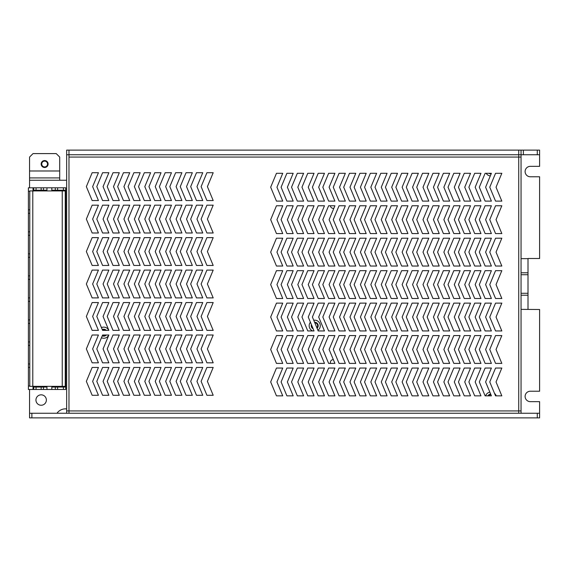 <?xml version="1.0" encoding="UTF-8"?>
<svg xmlns="http://www.w3.org/2000/svg" width="568" height="568" viewBox="0 0 568 568"><rect width="100%" height="100%" fill="white"/><g stroke="black" fill="none" stroke-linecap="round" stroke-linejoin="round"><path stroke-width="0.85" d="M29.557 389.485L29.557 413.241L539.6 413.248L539.6 401.654L530.327 401.654A5.218 5.218 0 0 1 525.109 396.443A5.218 5.218 0 0 1 530.327 391.224L539.6 391.224L539.6 309.503L521.055 309.361L521.055 272.782L528.006 272.782L528.006 258.497L539.6 258.497L539.6 176.776L530.327 176.776A5.218 5.218 0 0 1 525.109 171.557A5.218 5.218 0 0 1 530.327 166.346L539.6 166.346L539.6 154.759L537.278 154.752L537.278 150.115L539.6 150.115L539.6 154.752L521.055 154.759L66.655 154.752L66.655 150.115L68.969 150.115L68.977 157.073L518.733 157.073L518.733 150.115L68.969 150.115M528.006 272.782L528.006 309.361M521.055 272.782L521.055 258.639L528.006 258.639M330.384 205.758A2.897 2.897 0 0 0 333.842 208.307M333.338 359.636A2.897 2.897 0 0 0 330.498 363.406M320.281 325.734A5.566 5.566 0 0 1 319.536 328.51A5.566 5.566 0 0 0 313.742 320.253M46.37 400.035A5.218 5.218 0 0 0 38.546 395.52A5.218 5.218 0 0 0 38.546 404.551A5.218 5.218 0 0 0 46.37 400.035M59.697 170.982L59.697 157.066L56.218 153.594L33.036 153.594L29.557 157.066L29.557 170.982L59.697 170.982L59.697 180.255L66.655 180.255M59.697 180.255L29.557 180.255L29.557 187.788M518.733 150.115L523.369 150.115L523.369 154.752L537.278 154.752M523.369 154.752L521.055 154.752L521.055 157.073L518.733 157.073L518.733 413.248M521.055 410.934L518.733 410.934L521.055 410.927L521.055 413.248L539.6 413.241L539.6 417.885L537.278 417.885L537.278 413.248M31.879 413.248L31.879 417.885L537.278 417.885M31.879 417.885L29.557 417.885L29.557 413.248L56.985 413.241A10.43 10.43 0 0 1 66.655 408.91M66.655 157.066L66.655 150.115M523.369 150.115L537.278 150.115M521.055 150.115L521.055 154.752M47.527 164.024A2.897 2.897 0 0 0 43.182 161.518A2.897 2.897 0 0 0 43.182 166.538A2.897 2.897 0 0 0 47.527 164.024M48.11 164.024A3.479 3.479 0 0 0 42.891 161.014A3.479 3.479 0 0 0 42.891 167.035A3.479 3.479 0 0 0 48.11 164.024M29.557 180.255L29.557 177.933L59.697 177.933L29.557 177.933L29.557 170.982M518.733 410.927L66.655 410.927L68.977 410.927L68.977 413.248M518.733 157.073L521.055 157.066M86.357 381.369L92.158 395.278L98.434 395.278L92.641 381.369L98.434 367.46L92.158 367.46L86.357 381.369M86.357 348.915L92.158 362.824L98.434 362.824L92.641 348.915L98.434 335.006L92.158 335.006L86.357 348.915M86.357 316.454L92.158 330.37L98.434 330.37L92.641 316.454L98.434 302.545L92.158 302.545L86.357 316.454M86.357 284L92.158 297.909L98.434 297.909L92.641 284L98.434 270.091L92.158 270.091L86.357 284M86.357 251.546L92.158 265.455L98.434 265.455L92.641 251.546L98.434 237.63L92.158 237.63L86.357 251.546M86.357 219.085L92.158 232.994L98.434 232.994L92.641 219.085L98.434 205.176L92.158 205.176L86.357 219.085M86.357 186.631L92.158 200.539L98.434 200.539L92.641 186.631L98.434 172.722L92.158 172.722L86.357 186.631M96.794 381.369L102.588 395.278L108.864 395.278L103.071 381.369L108.864 367.46L102.588 367.46L96.794 381.369M96.794 348.915L102.588 362.824L108.864 362.824L103.071 348.915L108.864 335.006L102.588 335.006L96.794 348.915M96.794 316.454L102.588 330.37L108.864 330.37L103.071 316.454L108.864 302.545L102.588 302.545L96.794 316.454M96.794 284L102.588 297.909L108.864 297.909L103.071 284L108.864 270.091L102.588 270.091L96.794 284M96.794 251.546L102.588 265.455L108.864 265.455L103.071 251.546L108.864 237.63L102.588 237.63L96.794 251.546M96.794 219.085L102.588 232.994L108.864 232.994L103.071 219.085L108.864 205.176L102.588 205.176L96.794 219.085M96.794 186.631L102.588 200.539L108.864 200.539L103.071 186.631L108.864 172.722L102.588 172.722L96.794 186.631M107.224 381.369L113.018 395.278L119.301 395.278L113.501 381.369L119.301 367.46L113.018 367.46L107.224 381.369M107.224 348.915L113.018 362.824L119.301 362.824L113.501 348.915L119.301 335.006L113.018 335.006L107.224 348.915M107.224 316.454L113.018 330.37L119.301 330.37L113.501 316.454L119.301 302.545L113.018 302.545L107.224 316.454M107.224 284L113.018 297.909L119.301 297.909L113.501 284L119.301 270.091L113.018 270.091L107.224 284M107.224 251.546L113.018 265.455L119.301 265.455L113.501 251.546L119.301 237.63L113.018 237.63L107.224 251.546M107.224 219.085L113.018 232.994L119.301 232.994L113.501 219.085L119.301 205.176L113.018 205.176L107.224 219.085M107.224 186.631L113.018 200.539L119.301 200.539L113.501 186.631L119.301 172.722L113.018 172.722L107.224 186.631M117.661 381.369L123.455 395.278L129.731 395.278L123.938 381.369L129.731 367.46L123.455 367.46L117.661 381.369M117.661 348.915L123.455 362.824L129.731 362.824L123.938 348.915L129.731 335.006L123.455 335.006L117.661 348.915M117.661 316.454L123.455 330.37L129.731 330.37L123.938 316.454L129.731 302.545L123.455 302.545L117.661 316.454M117.661 284L123.455 297.909L129.731 297.909L123.938 284L129.731 270.091L123.455 270.091L117.661 284M117.661 251.546L123.455 265.455L129.731 265.455L123.938 251.546L129.731 237.63L123.455 237.63L117.661 251.546M117.661 219.085L123.455 232.994L129.731 232.994L123.938 219.085L129.731 205.176L123.455 205.176L117.661 219.085M117.661 186.631L123.455 200.539L129.731 200.539L123.938 186.631L129.731 172.722L123.455 172.722L117.661 186.631M128.091 381.369L133.885 395.278L140.168 395.278L134.368 381.369L140.168 367.46L133.885 367.46L128.091 381.369M128.091 348.915L133.885 362.824L140.168 362.824L134.368 348.915L140.168 335.006L133.885 335.006L128.091 348.915M128.091 316.454L133.885 330.37L140.168 330.37L134.368 316.454L140.168 302.545L133.885 302.545L128.091 316.454M128.091 284L133.885 297.909L140.168 297.909L134.368 284L140.168 270.091L133.885 270.091L128.091 284M128.091 251.546L133.885 265.455L140.168 265.455L134.368 251.546L140.168 237.63L133.885 237.63L128.091 251.546M128.091 219.085L133.885 232.994L140.168 232.994L134.368 219.085L140.168 205.176L133.885 205.176L128.091 219.085M128.091 186.631L133.885 200.539L140.168 200.539L134.368 186.631L140.168 172.722L133.885 172.722L128.091 186.631M138.521 381.369L144.322 395.278L150.598 395.278L144.804 381.369L150.598 367.46L144.322 367.46L138.521 381.369M138.521 348.915L144.322 362.824L150.598 362.824L144.804 348.915L150.598 335.006L144.322 335.006L138.521 348.915M138.521 316.454L144.322 330.37L150.598 330.37L144.804 316.454L150.598 302.545L144.322 302.545L138.521 316.454M138.521 284L144.322 297.909L150.598 297.909L144.804 284L150.598 270.091L144.322 270.091L138.521 284M138.521 251.546L144.322 265.455L150.598 265.455L144.804 251.546L150.598 237.63L144.322 237.63L138.521 251.546M138.521 219.085L144.322 232.994L150.598 232.994L144.804 219.085L150.598 205.176L144.322 205.176L138.521 219.085M138.521 186.631L144.322 200.539L150.598 200.539L144.804 186.631L150.598 172.722L144.322 172.722L138.521 186.631M148.958 381.369L154.752 395.278L161.028 395.278L155.234 381.369L161.028 367.46L154.752 367.46L148.958 381.369M148.958 348.915L154.752 362.824L161.028 362.824L155.234 348.915L161.028 335.006L154.752 335.006L148.958 348.915M148.958 316.454L154.752 330.37L161.028 330.37L155.234 316.454L161.028 302.545L154.752 302.545L148.958 316.454M148.958 284L154.752 297.909L161.028 297.909L155.234 284L161.028 270.091L154.752 270.091L148.958 284M148.958 251.546L154.752 265.455L161.028 265.455L155.234 251.546L161.028 237.63L154.752 237.63L148.958 251.546M148.958 219.085L154.752 232.994L161.028 232.994L155.234 219.085L161.028 205.176L154.752 205.176L148.958 219.085M148.958 186.631L154.752 200.539L161.028 200.539L155.234 186.631L161.028 172.722L154.752 172.722L148.958 186.631M159.388 381.369L165.181 395.278L171.465 395.278L165.664 381.369L171.465 367.46L165.181 367.46L159.388 381.369M159.388 348.915L165.181 362.824L171.465 362.824L165.664 348.915L171.465 335.006L165.181 335.006L159.388 348.915M159.388 316.454L165.181 330.37L171.465 330.37L165.664 316.454L171.465 302.545L165.181 302.545L159.388 316.454M159.388 284L165.181 297.909L171.465 297.909L165.664 284L171.465 270.091L165.181 270.091L159.388 284M159.388 251.546L165.181 265.455L171.465 265.455L165.664 251.546L171.465 237.63L165.181 237.63L159.388 251.546M159.388 219.085L165.181 232.994L171.465 232.994L165.664 219.085L171.465 205.176L165.181 205.176L159.388 219.085M159.388 186.631L165.181 200.539L171.465 200.539L165.664 186.631L171.465 172.722L165.181 172.722L159.388 186.631M169.818 381.369L175.618 395.278L181.895 395.278L176.101 381.369L181.895 367.46L175.618 367.46L169.818 381.369M169.818 348.915L175.618 362.824L181.895 362.824L176.101 348.915L181.895 335.006L175.618 335.006L169.818 348.915M169.818 316.454L175.618 330.37L181.895 330.37L176.101 316.454L181.895 302.545L175.618 302.545L169.818 316.454M169.818 284L175.618 297.909L181.895 297.909L176.101 284L181.895 270.091L175.618 270.091L169.818 284M169.818 251.546L175.618 265.455L181.895 265.455L176.101 251.546L181.895 237.63L175.618 237.63L169.818 251.546M169.818 219.085L175.618 232.994L181.895 232.994L176.101 219.085L181.895 205.176L175.618 205.176L169.818 219.085M169.818 186.631L175.618 200.539L181.895 200.539L176.101 186.631L181.895 172.722L175.618 172.722L169.818 186.631M180.255 381.369L186.048 395.278L192.332 395.278L186.531 381.369L192.332 367.46L186.048 367.46L180.255 381.369M180.255 348.915L186.048 362.824L192.332 362.824L186.531 348.915L192.332 335.006L186.048 335.006L180.255 348.915M180.255 316.454L186.048 330.37L192.332 330.37L186.531 316.454L192.332 302.545L186.048 302.545L180.255 316.454M180.255 284L186.048 297.909L192.332 297.909L186.531 284L192.332 270.091L186.048 270.091L180.255 284M180.255 251.546L186.048 265.455L192.332 265.455L186.531 251.546L192.332 237.63L186.048 237.63L180.255 251.546M180.255 219.085L186.048 232.994L192.332 232.994L186.531 219.085L192.332 205.176L186.048 205.176L180.255 219.085M180.255 186.631L186.048 200.539L192.332 200.539L186.531 186.631L192.332 172.722L186.048 172.722L180.255 186.631M190.685 381.369L196.485 395.278L202.762 395.278L196.968 381.369L202.762 367.46L196.485 367.46L190.685 381.369M190.685 348.915L196.485 362.824L202.762 362.824L196.968 348.915L202.762 335.006L196.485 335.006L190.685 348.915M190.685 316.454L196.485 330.37L202.762 330.37L196.968 316.454L202.762 302.545L196.485 302.545L190.685 316.454M190.685 284L196.485 297.909L202.762 297.909L196.968 284L202.762 270.091L196.485 270.091L190.685 284M190.685 251.546L196.485 265.455L202.762 265.455L196.968 251.546L202.762 237.63L196.485 237.63L190.685 251.546M190.685 219.085L196.485 232.994L202.762 232.994L196.968 219.085L202.762 205.176L196.485 205.176L190.685 219.085M190.685 186.631L196.485 200.539L202.762 200.539L196.968 186.631L202.762 172.722L196.485 172.722L190.685 186.631M201.122 381.369L206.915 395.278L213.192 395.278L207.398 381.369L213.192 367.46L206.915 367.46L201.122 381.369M201.122 348.915L206.915 362.824L213.192 362.824L207.398 348.915L213.192 335.006L206.915 335.006L201.122 348.915M201.122 316.454L206.915 330.37L213.192 330.37L207.398 316.454L213.192 302.545L206.915 302.545L201.122 316.454M201.122 284L206.915 297.909L213.192 297.909L207.398 284L213.192 270.091L206.915 270.091L201.122 284M201.122 251.546L206.915 265.455L213.192 265.455L207.398 251.546L213.192 237.63L206.915 237.63L201.122 251.546M201.122 219.085L206.915 232.994L213.192 232.994L207.398 219.085L213.192 205.176L206.915 205.176L201.122 219.085M201.122 186.631L206.915 200.539L213.192 200.539L207.398 186.631L213.192 172.722L206.915 172.722L201.122 186.631M270.673 381.952L276.467 395.86L282.743 395.86L276.95 381.952L282.743 368.043L276.467 368.043L270.673 381.952M270.673 349.49L276.467 363.406L282.743 363.406L276.95 349.49L282.743 335.581L276.467 335.581L270.673 349.49M270.673 317.036L276.467 330.945L282.743 330.945L276.95 317.036L282.743 303.127L276.467 303.127L270.673 317.036M270.673 284.582L276.467 298.491L282.743 298.491L276.95 284.582L282.743 270.666L276.467 270.666L270.673 284.582M270.673 252.121L276.467 266.03L282.743 266.03L276.95 252.121L282.743 238.212L276.467 238.212L270.673 252.121M270.673 219.667L276.467 233.576L282.743 233.576L276.95 219.667L282.743 205.758L276.467 205.758L270.673 219.667M270.673 187.206L276.467 201.122L282.743 201.122L276.95 187.206L282.743 173.297L276.467 173.297L270.673 187.206M281.103 381.952L286.897 395.86L293.18 395.86L287.38 381.952L293.18 368.043L286.897 368.043L281.103 381.952M281.103 349.49L286.897 363.406L293.18 363.406L287.38 349.49L293.18 335.581L286.897 335.581L281.103 349.49M281.103 317.036L286.897 330.945L293.18 330.945L287.38 317.036L293.18 303.127L286.897 303.127L281.103 317.036M281.103 284.582L286.897 298.491L293.18 298.491L287.38 284.582L293.18 270.666L286.897 270.666L281.103 284.582M281.103 252.121L286.897 266.03L293.18 266.03L287.38 252.121L293.18 238.212L286.897 238.212L281.103 252.121M281.103 219.667L286.897 233.576L293.18 233.576L287.38 219.667L293.18 205.758L286.897 205.758L281.103 219.667M281.103 187.206L286.897 201.122L293.18 201.122L287.38 187.206L293.18 173.297L286.897 173.297L281.103 187.206M291.533 381.952L297.334 395.86L303.61 395.86L297.817 381.952L303.61 368.043L297.334 368.043L291.533 381.952M291.533 349.49L297.334 363.406L303.61 363.406L297.817 349.49L303.61 335.581L297.334 335.581L291.533 349.49M291.533 317.036L297.334 330.945L303.61 330.945L297.817 317.036L303.61 303.127L297.334 303.127L291.533 317.036M291.533 284.582L297.334 298.491L303.61 298.491L297.817 284.582L303.61 270.666L297.334 270.666L291.533 284.582M291.533 252.121L297.334 266.03L303.61 266.03L297.817 252.121L303.61 238.212L297.334 238.212L291.533 252.121M291.533 219.667L297.334 233.576L303.61 233.576L297.817 219.667L303.61 205.758L297.334 205.758L291.533 219.667M291.533 187.206L297.334 201.122L303.61 201.122L297.817 187.206L303.61 173.297L297.334 173.297L291.533 187.206M301.97 381.952L307.764 395.86L314.04 395.86L308.246 381.952L314.04 368.043L307.764 368.043L301.97 381.952M301.97 349.49L307.764 363.406L314.04 363.406L308.246 349.49L314.04 335.581L307.764 335.581L301.97 349.49M301.97 317.036L307.764 330.945L314.04 330.945L308.246 317.036L314.04 303.127L307.764 303.127L301.97 317.036M301.97 284.582L307.764 298.491L314.04 298.491L308.246 284.582L314.04 270.666L307.764 270.666L301.97 284.582M301.97 252.121L307.764 266.03L314.04 266.03L308.246 252.121L314.04 238.212L307.764 238.212L301.97 252.121M301.97 219.667L307.764 233.576L314.04 233.576L308.246 219.667L314.04 205.758L307.764 205.758L301.97 219.667M301.97 187.206L307.764 201.122L314.04 201.122L308.246 187.206L314.04 173.297L307.764 173.297L301.97 187.206M312.4 381.952L318.194 395.86L324.477 395.86L318.676 381.952L324.477 368.043L318.194 368.043L312.4 381.952M312.4 349.49L318.194 363.406L324.477 363.406L318.676 349.49L324.477 335.581L318.194 335.581L312.4 349.49M312.4 317.036L318.194 330.945L324.477 330.945L318.676 317.036L324.477 303.127L318.194 303.127L312.4 317.036M312.4 284.582L318.194 298.491L324.477 298.491L318.676 284.582L324.477 270.666L318.194 270.666L312.4 284.582M312.4 252.121L318.194 266.03L324.477 266.03L318.676 252.121L324.477 238.212L318.194 238.212L312.4 252.121M312.4 219.667L318.194 233.576L324.477 233.576L318.676 219.667L324.477 205.758L318.194 205.758L312.4 219.667M312.4 187.206L318.194 201.122L324.477 201.122L318.676 187.206L324.477 173.297L318.194 173.297L312.4 187.206M322.83 381.952L328.631 395.86L334.907 395.86L329.113 381.952L334.907 368.043L328.631 368.043L322.83 381.952M322.83 349.49L328.631 363.406L334.907 363.406L329.113 349.49L334.907 335.581L328.631 335.581L322.83 349.49M322.83 317.036L328.631 330.945L334.907 330.945L329.113 317.036L334.907 303.127L328.631 303.127L322.83 317.036M322.83 284.582L328.631 298.491L334.907 298.491L329.113 284.582L334.907 270.666L328.631 270.666L322.83 284.582M322.83 252.121L328.631 266.03L334.907 266.03L329.113 252.121L334.907 238.212L328.631 238.212L322.83 252.121M322.83 219.667L328.631 233.576L334.907 233.576L329.113 219.667L334.907 205.758L328.631 205.758L322.83 219.667M322.83 187.206L328.631 201.122L334.907 201.122L329.113 187.206L334.907 173.297L328.631 173.297L322.83 187.206M333.267 381.952L339.06 395.86L345.337 395.86L339.543 381.952L345.337 368.043L339.06 368.043L333.267 381.952M333.267 349.49L339.06 363.406L345.337 363.406L339.543 349.49L345.337 335.581L339.06 335.581L333.267 349.49M333.267 317.036L339.06 330.945L345.337 330.945L339.543 317.036L345.337 303.127L339.06 303.127L333.267 317.036M333.267 284.582L339.06 298.491L345.337 298.491L339.543 284.582L345.337 270.666L339.06 270.666L333.267 284.582M333.267 252.121L339.06 266.03L345.337 266.03L339.543 252.121L345.337 238.212L339.06 238.212L333.267 252.121M333.267 219.667L339.06 233.576L345.337 233.576L339.543 219.667L345.337 205.758L339.06 205.758L333.267 219.667M333.267 187.206L339.06 201.122L345.337 201.122L339.543 187.206L345.337 173.297L339.06 173.297L333.267 187.206M343.697 381.952L349.498 395.86L355.774 395.86L349.98 381.952L355.774 368.043L349.498 368.043L343.697 381.952M343.697 349.49L349.498 363.406L355.774 363.406L349.98 349.49L355.774 335.581L349.498 335.581L343.697 349.49M343.697 317.036L349.498 330.945L355.774 330.945L349.98 317.036L355.774 303.127L349.498 303.127L343.697 317.036M343.697 284.582L349.498 298.491L355.774 298.491L349.98 284.582L355.774 270.666L349.498 270.666L343.697 284.582M343.697 252.121L349.498 266.03L355.774 266.03L349.98 252.121L355.774 238.212L349.498 238.212L343.697 252.121M343.697 219.667L349.498 233.576L355.774 233.576L349.98 219.667L355.774 205.758L349.498 205.758L343.697 219.667M343.697 187.206L349.498 201.122L355.774 201.122L349.98 187.206L355.774 173.297L349.498 173.297L343.697 187.206M354.134 381.952L359.927 395.86L366.204 395.86L360.41 381.952L366.204 368.043L359.927 368.043L354.134 381.952M354.134 349.49L359.927 363.406L366.204 363.406L360.41 349.49L366.204 335.581L359.927 335.581L354.134 349.49M354.134 317.036L359.927 330.945L366.204 330.945L360.41 317.036L366.204 303.127L359.927 303.127L354.134 317.036M354.134 284.582L359.927 298.491L366.204 298.491L360.41 284.582L366.204 270.666L359.927 270.666L354.134 284.582M354.134 252.121L359.927 266.03L366.204 266.03L360.41 252.121L366.204 238.212L359.927 238.212L354.134 252.121M354.134 219.667L359.927 233.576L366.204 233.576L360.41 219.667L366.204 205.758L359.927 205.758L354.134 219.667M354.134 187.206L359.927 201.122L366.204 201.122L360.41 187.206L366.204 173.297L359.927 173.297L354.134 187.206M364.564 381.952L370.357 395.86L376.641 395.86L370.84 381.952L376.641 368.043L370.357 368.043L364.564 381.952M364.564 349.49L370.357 363.406L376.641 363.406L370.84 349.49L376.641 335.581L370.357 335.581L364.564 349.49M364.564 317.036L370.357 330.945L376.641 330.945L370.84 317.036L376.641 303.127L370.357 303.127L364.564 317.036M364.564 284.582L370.357 298.491L376.641 298.491L370.84 284.582L376.641 270.666L370.357 270.666L364.564 284.582M364.564 252.121L370.357 266.03L376.641 266.03L370.84 252.121L376.641 238.212L370.357 238.212L364.564 252.121M364.564 219.667L370.357 233.576L376.641 233.576L370.84 219.667L376.641 205.758L370.357 205.758L364.564 219.667M364.564 187.206L370.357 201.122L376.641 201.122L370.84 187.206L376.641 173.297L370.357 173.297L364.564 187.206M374.994 381.952L380.794 395.86L387.071 395.86L381.277 381.952L387.071 368.043L380.794 368.043L374.994 381.952M374.994 349.49L380.794 363.406L387.071 363.406L381.277 349.49L387.071 335.581L380.794 335.581L374.994 349.49M374.994 317.036L380.794 330.945L387.071 330.945L381.277 317.036L387.071 303.127L380.794 303.127L374.994 317.036M374.994 284.582L380.794 298.491L387.071 298.491L381.277 284.582L387.071 270.666L380.794 270.666L374.994 284.582M374.994 252.121L380.794 266.03L387.071 266.03L381.277 252.121L387.071 238.212L380.794 238.212L374.994 252.121M374.994 219.667L380.794 233.576L387.071 233.576L381.277 219.667L387.071 205.758L380.794 205.758L374.994 219.667M374.994 187.206L380.794 201.122L387.071 201.122L381.277 187.206L387.071 173.297L380.794 173.297L374.994 187.206M385.431 381.952L391.224 395.86L397.501 395.86L391.707 381.952L397.501 368.043L391.224 368.043L385.431 381.952M385.431 349.49L391.224 363.406L397.501 363.406L391.707 349.49L397.501 335.581L391.224 335.581L385.431 349.49M385.431 317.036L391.224 330.945L397.501 330.945L391.707 317.036L397.501 303.127L391.224 303.127L385.431 317.036M385.431 284.582L391.224 298.491L397.501 298.491L391.707 284.582L397.501 270.666L391.224 270.666L385.431 284.582M385.431 252.121L391.224 266.03L397.501 266.03L391.707 252.121L397.501 238.212L391.224 238.212L385.431 252.121M385.431 219.667L391.224 233.576L397.501 233.576L391.707 219.667L397.501 205.758L391.224 205.758L385.431 219.667M385.431 187.206L391.224 201.122L397.501 201.122L391.707 187.206L397.501 173.297L391.224 173.297L385.431 187.206M395.86 381.952L401.654 395.86L407.938 395.86L402.137 381.952L407.938 368.043L401.654 368.043L395.86 381.952M395.86 349.49L401.654 363.406L407.938 363.406L402.137 349.49L407.938 335.581L401.654 335.581L395.86 349.49M395.86 317.036L401.654 330.945L407.938 330.945L402.137 317.036L407.938 303.127L401.654 303.127L395.86 317.036M395.86 284.582L401.654 298.491L407.938 298.491L402.137 284.582L407.938 270.666L401.654 270.666L395.86 284.582M395.86 252.121L401.654 266.03L407.938 266.03L402.137 252.121L407.938 238.212L401.654 238.212L395.86 252.121M395.86 219.667L401.654 233.576L407.938 233.576L402.137 219.667L407.938 205.758L401.654 205.758L395.86 219.667M395.86 187.206L401.654 201.122L407.938 201.122L402.137 187.206L407.938 173.297L401.654 173.297L395.86 187.206M406.297 381.952L412.091 395.86L418.368 395.86L412.574 381.952L418.368 368.043L412.091 368.043L406.297 381.952M406.297 349.49L412.091 363.406L418.368 363.406L412.574 349.49L418.368 335.581L412.091 335.581L406.297 349.49M406.297 317.036L412.091 330.945L418.368 330.945L412.574 317.036L418.368 303.127L412.091 303.127L406.297 317.036M406.297 284.582L412.091 298.491L418.368 298.491L412.574 284.582L418.368 270.666L412.091 270.666L406.297 284.582M406.297 252.121L412.091 266.03L418.368 266.03L412.574 252.121L418.368 238.212L412.091 238.212L406.297 252.121M406.297 219.667L412.091 233.576L418.368 233.576L412.574 219.667L418.368 205.758L412.091 205.758L406.297 219.667M406.297 187.206L412.091 201.122L418.368 201.122L412.574 187.206L418.368 173.297L412.091 173.297L406.297 187.206M416.727 381.952L422.521 395.86L428.805 395.86L423.004 381.952L428.805 368.043L422.521 368.043L416.727 381.952M416.727 349.49L422.521 363.406L428.805 363.406L423.004 349.49L428.805 335.581L422.521 335.581L416.727 349.49M416.727 317.036L422.521 330.945L428.805 330.945L423.004 317.036L428.805 303.127L422.521 303.127L416.727 317.036M416.727 284.582L422.521 298.491L428.805 298.491L423.004 284.582L428.805 270.666L422.521 270.666L416.727 284.582M416.727 252.121L422.521 266.03L428.805 266.03L423.004 252.121L428.805 238.212L422.521 238.212L416.727 252.121M416.727 219.667L422.521 233.576L428.805 233.576L423.004 219.667L428.805 205.758L422.521 205.758L416.727 219.667M416.727 187.206L422.521 201.122L428.805 201.122L423.004 187.206L428.805 173.297L422.521 173.297L416.727 187.206M427.157 381.952L432.958 395.86L439.234 395.86L433.441 381.952L439.234 368.043L432.958 368.043L427.157 381.952M427.157 349.49L432.958 363.406L439.234 363.406L433.441 349.49L439.234 335.581L432.958 335.581L427.157 349.49M427.157 317.036L432.958 330.945L439.234 330.945L433.441 317.036L439.234 303.127L432.958 303.127L427.157 317.036M427.157 284.582L432.958 298.491L439.234 298.491L433.441 284.582L439.234 270.666L432.958 270.666L427.157 284.582M427.157 252.121L432.958 266.03L439.234 266.03L433.441 252.121L439.234 238.212L432.958 238.212L427.157 252.121M427.157 219.667L432.958 233.576L439.234 233.576L433.441 219.667L439.234 205.758L432.958 205.758L427.157 219.667M427.157 187.206L432.958 201.122L439.234 201.122L433.441 187.206L439.234 173.297L432.958 173.297L427.157 187.206M437.594 381.952L443.388 395.86L449.664 395.86L443.871 381.952L449.664 368.043L443.388 368.043L437.594 381.952M437.594 349.49L443.388 363.406L449.664 363.406L443.871 349.49L449.664 335.581L443.388 335.581L437.594 349.49M437.594 317.036L443.388 330.945L449.664 330.945L443.871 317.036L449.664 303.127L443.388 303.127L437.594 317.036M437.594 284.582L443.388 298.491L449.664 298.491L443.871 284.582L449.664 270.666L443.388 270.666L437.594 284.582M437.594 252.121L443.388 266.03L449.664 266.03L443.871 252.121L449.664 238.212L443.388 238.212L437.594 252.121M437.594 219.667L443.388 233.576L449.664 233.576L443.871 219.667L449.664 205.758L443.388 205.758L437.594 219.667M437.594 187.206L443.388 201.122L449.664 201.122L443.871 187.206L449.664 173.297L443.388 173.297L437.594 187.206M448.024 381.952L453.818 395.86L460.101 395.86L454.301 381.952L460.101 368.043L453.818 368.043L448.024 381.952M448.024 349.49L453.818 363.406L460.101 363.406L454.301 349.49L460.101 335.581L453.818 335.581L448.024 349.49M448.024 317.036L453.818 330.945L460.101 330.945L454.301 317.036L460.101 303.127L453.818 303.127L448.024 317.036M448.024 284.582L453.818 298.491L460.101 298.491L454.301 284.582L460.101 270.666L453.818 270.666L448.024 284.582M448.024 252.121L453.818 266.03L460.101 266.03L454.301 252.121L460.101 238.212L453.818 238.212L448.024 252.121M448.024 219.667L453.818 233.576L460.101 233.576L454.301 219.667L460.101 205.758L453.818 205.758L448.024 219.667M448.024 187.206L453.818 201.122L460.101 201.122L454.301 187.206L460.101 173.297L453.818 173.297L448.024 187.206M458.454 381.952L464.255 395.86L470.531 395.86L464.738 381.952L470.531 368.043L464.255 368.043L458.454 381.952M458.454 349.49L464.255 363.406L470.531 363.406L464.738 349.49L470.531 335.581L464.255 335.581L458.454 349.49M458.454 317.036L464.255 330.945L470.531 330.945L464.738 317.036L470.531 303.127L464.255 303.127L458.454 317.036M458.454 284.582L464.255 298.491L470.531 298.491L464.738 284.582L470.531 270.666L464.255 270.666L458.454 284.582M458.454 252.121L464.255 266.03L470.531 266.03L464.738 252.121L470.531 238.212L464.255 238.212L458.454 252.121M458.454 219.667L464.255 233.576L470.531 233.576L464.738 219.667L470.531 205.758L464.255 205.758L458.454 219.667M458.454 187.206L464.255 201.122L470.531 201.122L464.738 187.206L470.531 173.297L464.255 173.297L458.454 187.206M468.891 381.952L474.685 395.86L480.968 395.86L475.167 381.952L480.968 368.043L474.685 368.043L468.891 381.952M468.891 349.49L474.685 363.406L480.968 363.406L475.167 349.49L480.968 335.581L474.685 335.581L468.891 349.49M468.891 317.036L474.685 330.945L480.968 330.945L475.167 317.036L480.968 303.127L474.685 303.127L468.891 317.036M468.891 284.582L474.685 298.491L480.968 298.491L475.167 284.582L480.968 270.666L474.685 270.666L468.891 284.582M468.891 252.121L474.685 266.03L480.968 266.03L475.167 252.121L480.968 238.212L474.685 238.212L468.891 252.121M468.891 219.667L474.685 233.576L480.968 233.576L475.167 219.667L480.968 205.758L474.685 205.758L468.891 219.667M468.891 187.206L474.685 201.122L480.968 201.122L475.167 187.206L480.968 173.297L474.685 173.297L468.891 187.206M479.321 381.952L485.122 395.86L491.398 395.86L485.605 381.952L491.398 368.043L485.122 368.043L479.321 381.952M479.321 349.49L485.122 363.406L491.398 363.406L485.605 349.49L491.398 335.581L485.122 335.581L479.321 349.49M479.321 317.036L485.122 330.945L491.398 330.945L485.605 317.036L491.398 303.127L485.122 303.127L479.321 317.036M479.321 284.582L485.122 298.491L491.398 298.491L485.605 284.582L491.398 270.666L485.122 270.666L479.321 284.582M479.321 252.121L485.122 266.03L491.398 266.03L485.605 252.121L491.398 238.212L485.122 238.212L479.321 252.121M479.321 219.667L485.122 233.576L491.398 233.576L485.605 219.667L491.398 205.758L485.122 205.758L479.321 219.667M479.321 187.206L485.122 201.122L491.398 201.122L485.605 187.206L491.398 173.297L485.122 173.297L479.321 187.206M489.758 381.952L495.552 395.86L501.828 395.86L496.034 381.952L501.828 368.043L495.552 368.043L489.758 381.952M489.758 349.49L495.552 363.406L501.828 363.406L496.034 349.49L501.828 335.581L495.552 335.581L489.758 349.49M489.758 317.036L495.552 330.945L501.828 330.945L496.034 317.036L501.828 303.127L495.552 303.127L489.758 317.036M489.758 284.582L495.552 298.491L501.828 298.491L496.034 284.582L501.828 270.666L495.552 270.666L489.758 284.582M489.758 252.121L495.552 266.03L501.828 266.03L496.034 252.121L501.828 238.212L495.552 238.212L489.758 252.121M489.758 219.667L495.552 233.576L501.828 233.576L496.034 219.667L501.828 205.758L495.552 205.758L489.758 219.667M489.758 187.206L495.552 201.122L501.828 201.122L496.034 187.206L501.828 173.297L495.552 173.297L489.758 187.206M66.655 413.248L66.655 410.934M521.055 161.71L521.055 406.29M66.655 410.927L66.655 157.073L66.655 410.927M310.405 322.219A5.566 5.566 0 0 0 312.783 330.945M317.917 330.285A5.566 5.566 0 0 0 319.536 328.51M317.086 328.283A3.479 3.479 0 0 0 314.573 322.255M311.413 324.64A3.479 3.479 0 0 0 313.167 328.844M311.825 325.62A2.897 2.897 0 0 0 312.755 327.864M316.845 327.7A2.897 2.897 0 0 0 314.814 322.837M101.445 337.747A5.566 5.566 0 0 0 108.807 335.006M108.807 330.37A5.566 5.566 0 0 0 101.445 327.622M106.337 330.37A3.479 3.479 0 0 0 102.247 329.546M102.247 335.823A3.479 3.479 0 0 0 106.337 335.006M102.467 335.29A2.897 2.897 0 0 0 105.485 335.006M105.485 330.37A2.897 2.897 0 0 0 102.467 330.086M486.165 173.297A5.566 5.566 0 0 0 490.298 175.931M495.367 173.73A5.566 5.566 0 0 0 495.665 173.297M488.991 173.297A3.479 3.479 0 0 0 491.157 173.872M496.198 395.86A5.566 5.566 0 0 0 494.501 393.347M489.843 392.14A5.566 5.566 0 0 0 485.626 395.86M490.674 394.128A3.479 3.479 0 0 0 487.905 395.86M490.915 394.703A2.897 2.897 0 0 0 488.594 395.86M29.777 341.957L28.4 341.957L28.4 367.46L29.777 367.46M29.777 386.006L28.4 386.006L28.4 389.485L33.029 389.485L33.022 386.006M57.609 190.919L57.609 190.223L65.725 190.223L63.872 190.919L65.725 190.223L65.725 387.049L63.872 386.354L65.725 387.049L51.816 387.049L51.823 389.485L63.41 389.485L63.41 386.354M57.609 389.485L57.609 386.354L55.295 387.049L55.295 389.485L55.295 387.049L57.141 386.354M56.04 386.354L51.816 387.049M36.054 389.485L36.054 387.049L33.732 387.049L33.732 389.485L43.473 389.485L43.473 387.049L41.613 386.354L41.152 386.354L41.152 387.049L43.473 387.049L41.613 386.354M43.466 389.485L46.945 389.485L46.945 387.049L43.466 387.049M46.945 387.049L42.905 386.354M35.585 386.354L33.732 387.049L35.585 386.354L36.054 386.354L36.054 387.049L41.152 387.049L41.152 389.485M29.777 319.933L28.4 319.933L28.4 345.436L29.777 345.436M29.777 297.909L28.4 297.909L28.4 323.412L29.777 323.412M29.777 275.885L28.4 275.885L28.4 301.388L29.777 301.388M29.777 253.861L28.4 253.861L28.4 279.364L29.777 279.364M29.777 231.836L28.4 231.836L28.4 257.339L29.777 257.339M33.029 191.267L33.029 187.788L28.4 187.788L28.4 235.315L29.777 235.315M29.777 213.291L28.4 213.291L28.4 209.812L29.777 209.812M28.4 389.485L28.4 363.981L29.777 363.981M28.4 187.788L28.4 191.267L29.777 191.267M41.613 190.919L43.473 190.223L41.152 190.919L41.152 190.223L43.473 190.223L43.473 187.788L33.732 187.788L33.732 190.223L35.585 190.919L36.054 190.919L36.054 190.223L33.732 190.223L35.585 190.919M36.054 187.788L36.054 190.223L41.152 190.223L41.152 187.788M42.721 190.919L46.945 190.223L46.945 187.788L43.466 187.788M43.466 190.223L46.945 190.223M51.816 190.223L55.295 190.223L57.148 190.919L55.295 190.223L55.295 187.788L51.823 187.788L51.816 190.223L55.856 190.919M33.029 187.788L33.732 187.788L33.732 190.223M46.945 187.788L51.823 187.788M65.725 187.788L65.725 190.223L65.725 187.788L55.295 187.788M57.609 187.788L57.609 190.223L55.295 190.223M65.249 190.919L29.777 190.919L29.777 386.354L65.249 386.354L65.249 190.919M65.725 389.485L65.725 387.049L65.725 389.485L63.41 389.485M51.823 389.485L46.945 389.485M33.732 389.485L33.029 389.485M521.055 274.727L528.006 274.727M521.055 293.273L528.006 293.273M521.055 295.218L528.006 295.218M68.977 410.927L68.977 157.073M521.055 157.073L521.055 410.927M63.41 187.788L63.41 190.919M62.239 386.354L62.239 190.919M32.788 386.354L32.788 190.919"/></g></svg>
